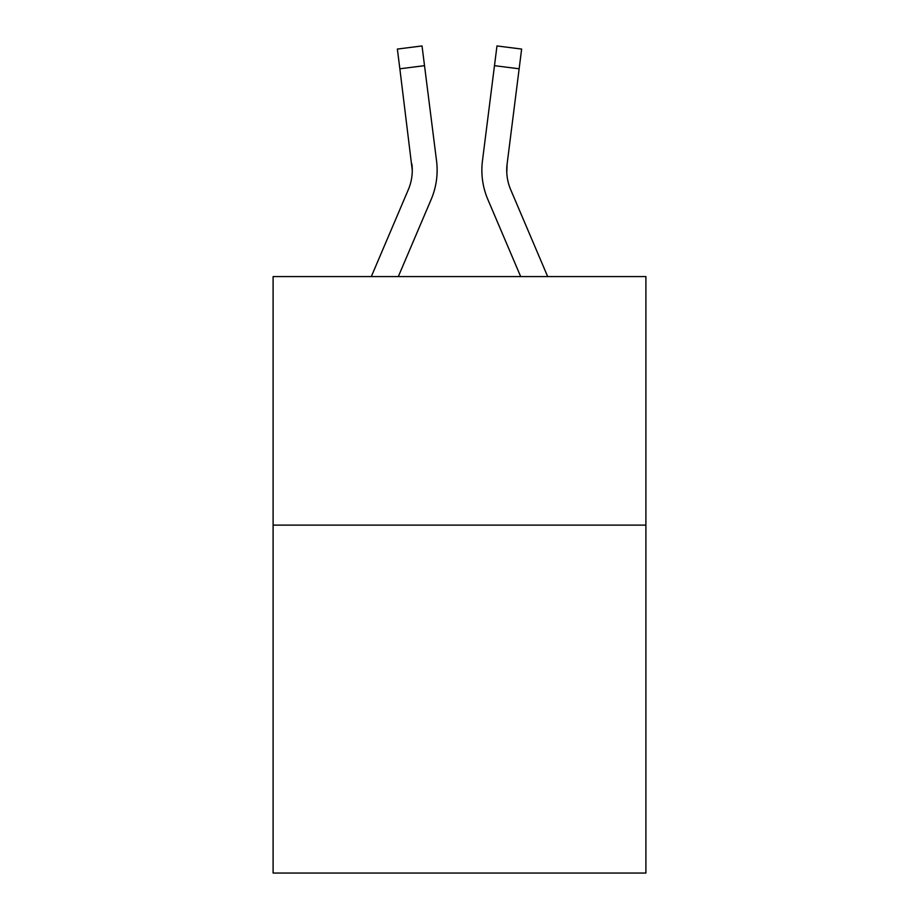 <?xml version="1.0" encoding="UTF-8"?>
<svg xmlns="http://www.w3.org/2000/svg" width="919" height="919" viewBox="0 0 919 919"><rect width="100%" height="100%" fill="white"/><g stroke="black" fill="none" stroke-linecap="round" stroke-linejoin="round"><path stroke-width="1.38" d="M645.896 525.117L645.896 873.05L273.104 873.05L273.104 276.585L645.896 276.585L645.896 525.117L273.104 525.117M431.172 199.423L398.318 276.585L431.172 199.423A74.554 74.554 0 0 0 436.548 160.871L424.521 65.674L399.857 68.787L397.364 49.063L422.028 45.95L424.521 65.674M437.042 173.852L437.134 170.796M436.169 157.884L436.548 160.871L436.169 157.884M487.828 199.423L520.682 276.585L487.828 199.423A74.554 74.554 0 0 1 482.452 160.871L496.972 45.95L521.636 49.063L519.143 68.787L494.479 65.674M547.69 276.585L510.688 189.682A49.706 49.706 0 0 1 507.116 163.984L506.783 172.646L507.116 163.984L506.783 172.646L507.116 163.984L506.783 172.646L507.116 163.984L506.783 172.646L507.116 163.984L506.783 172.646L507.116 163.984L506.783 172.646L507.116 163.984L506.783 172.646L507.116 163.984L506.783 172.646L507.116 163.984L506.783 172.646L507.116 163.984L506.783 172.646L507.116 163.984L506.783 172.646L507.116 163.984L506.783 172.646L507.116 163.984L519.143 68.787M371.31 276.585L408.312 189.682A49.706 49.706 0 0 0 412.275 170.314L399.857 68.787M408.312 189.682A49.706 49.706 0 0 0 412.275 170.314A49.706 49.706 0 0 1 408.312 189.682A49.706 49.706 0 0 0 412.275 170.314A49.706 49.706 0 0 1 408.312 189.682A49.706 49.706 0 0 0 412.275 170.314A49.706 49.706 0 0 1 408.312 189.682A49.706 49.706 0 0 0 412.275 170.314A49.706 49.706 0 0 1 408.312 189.682A49.706 49.706 0 0 0 412.275 170.314A49.706 49.706 0 0 1 408.312 189.682A49.706 49.706 0 0 0 412.275 170.314A49.706 49.706 0 0 1 408.312 189.682A49.706 49.706 0 0 0 412.275 170.314A49.706 49.706 0 0 1 408.312 189.682A49.706 49.706 0 0 0 412.275 170.314A49.706 49.706 0 0 1 408.312 189.682A49.706 49.706 0 0 0 412.275 170.314A49.706 49.706 0 0 1 408.312 189.682A49.706 49.706 0 0 0 412.275 170.314A49.706 49.706 0 0 1 408.312 189.682A49.706 49.706 0 0 0 412.275 170.314A49.706 49.706 0 0 1 408.312 189.682A49.706 49.706 0 0 0 412.275 170.314L411.884 163.984A49.706 49.706 0 0 1 408.312 189.682M437.042 173.829L437.134 170.176L437.042 173.829M481.958 173.852L481.866 170.176M506.725 170.314L507.116 163.984"/></g></svg>
